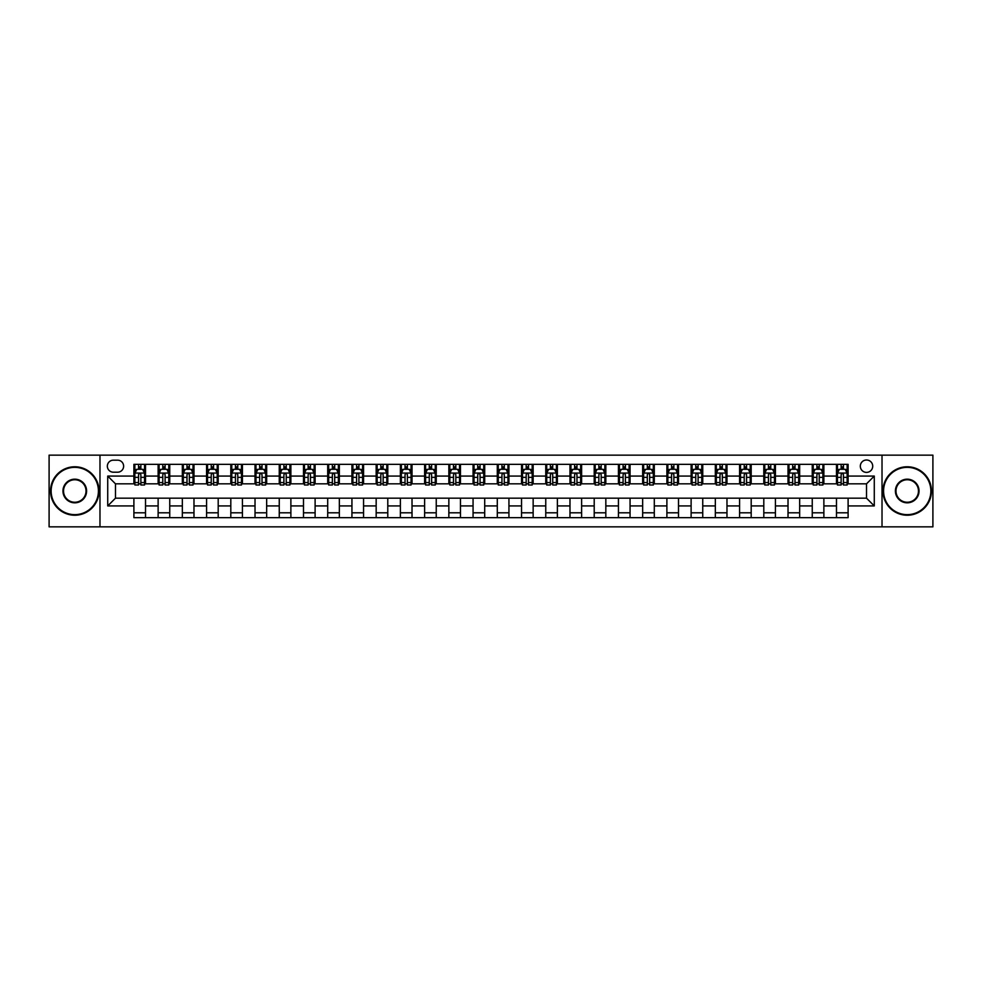 <?xml version="1.0" encoding="UTF-8"?>
<svg xmlns="http://www.w3.org/2000/svg" width="982" height="982" viewBox="0 0 982 982"><rect width="100%" height="100%" fill="white"/><g stroke="black" fill="none" stroke-linecap="round" stroke-linejoin="round"><path stroke-width="1.47" d="M866.517 459.993A6.199 6.199 0 0 0 860.318 466.192A6.199 6.199 0 0 0 866.517 472.391A6.199 6.199 0 0 0 872.716 466.192A6.199 6.199 0 0 0 866.517 459.993M882.02 526.855L932.9 526.855L932.9 455.145L882.02 455.145L882.02 526.855L99.98 526.855L99.98 455.145L49.1 455.145L49.1 526.855L99.98 526.855M113.347 472.195L117.619 472.195A6.002 6.002 0 0 0 123.622 466.192A6.002 6.002 0 0 0 117.619 460.177L113.347 460.177A6.002 6.002 0 0 0 107.345 466.192A6.002 6.002 0 0 0 113.347 472.195M882.02 455.145L99.98 455.145M133.896 505.926L107.725 505.926L107.725 476.074L133.896 476.074L133.896 483.831L115.483 483.831L115.483 498.169L133.896 498.169L133.896 517.649L848.104 517.649L848.104 498.169L866.517 498.169L866.517 483.831L848.104 483.831L848.104 476.074L874.275 476.074L874.275 505.926L848.104 505.926M848.104 476.074L848.104 464.351L133.896 464.351L133.896 476.074M836.48 464.351L836.48 483.831L837.45 483.831M841.132 483.831L843.452 483.831M847.135 483.831L848.104 483.831M836.48 483.831L822.904 483.831M812.249 464.351L812.249 483.831L813.219 483.831M816.901 483.831L819.221 483.831M812.249 483.831L798.685 483.831M788.018 464.351L788.018 483.831L788.988 483.831M792.67 483.831L795.003 483.831M788.018 483.831L774.454 483.831M763.8 464.351L763.8 483.831L764.769 483.831M768.452 483.831L770.772 483.831M763.8 483.831L750.223 483.831M739.569 464.351L739.569 483.831L740.538 483.831M744.221 483.831L746.541 483.831M739.569 483.831L726.005 483.831M715.338 464.351L715.338 483.831L716.308 483.831M719.99 483.831L722.322 483.831M715.338 483.831L701.774 483.831M691.119 464.351L691.119 483.831L692.089 483.831M695.772 483.831L698.092 483.831M691.119 483.831L677.543 483.831M666.888 464.351L666.888 483.831L667.858 483.831M671.541 483.831L673.861 483.831M666.888 483.831L653.325 483.831M642.658 464.351L642.658 483.831L643.627 483.831M647.31 483.831L649.642 483.831M642.658 483.831L629.094 483.831M618.439 464.351L618.439 483.831L619.409 483.831M623.091 483.831L625.411 483.831M618.439 483.831L604.863 483.831M594.208 464.351L594.208 483.831L595.178 483.831M598.86 483.831L601.18 483.831M594.208 483.831L580.644 483.831M569.977 464.351L569.977 483.831L570.947 483.831M574.63 483.831L576.962 483.831M569.977 483.831L556.413 483.831M545.759 464.351L545.759 483.831L546.716 483.831M550.399 483.831L552.731 483.831M545.759 483.831L532.183 483.831M521.528 464.351L521.528 483.831L522.498 483.831M526.18 483.831L528.5 483.831M521.528 483.831L507.964 483.831M497.297 464.351L497.297 483.831L498.267 483.831M501.949 483.831L504.282 483.831M497.297 483.831L483.733 483.831M473.066 464.351L473.066 483.831L474.036 483.831M477.718 483.831L480.051 483.831M473.066 483.831L459.502 483.831M448.848 464.351L448.848 483.831L449.817 483.831M453.5 483.831L455.82 483.831M448.848 483.831L435.284 483.831M424.617 464.351L424.617 483.831L425.587 483.831M429.269 483.831L431.601 483.831M424.617 483.831L411.053 483.831M400.386 464.351L400.386 483.831L401.356 483.831M405.038 483.831L407.37 483.831M400.386 483.831L386.822 483.831M376.167 464.351L376.167 483.831L377.137 483.831M380.82 483.831L383.14 483.831M376.167 483.831L362.591 483.831M351.937 464.351L351.937 483.831L352.906 483.831M356.589 483.831L358.909 483.831M351.937 483.831L338.373 483.831M327.706 464.351L327.706 483.831L328.675 483.831M332.358 483.831L334.69 483.831M327.706 483.831L314.142 483.831M303.487 464.351L303.487 483.831L304.457 483.831M308.139 483.831L310.459 483.831M303.487 483.831L289.911 483.831M279.256 464.351L279.256 483.831L280.226 483.831M283.908 483.831L286.228 483.831M279.256 483.831L265.692 483.831M255.025 464.351L255.025 483.831L255.995 483.831M259.678 483.831L262.01 483.831M255.025 483.831L241.462 483.831M230.807 464.351L230.807 483.831L231.777 483.831M235.459 483.831L237.779 483.831M230.807 483.831L217.231 483.831M206.576 464.351L206.576 483.831L207.546 483.831M211.228 483.831L213.548 483.831M206.576 483.831L193.012 483.831M182.345 464.351L182.345 483.831L183.315 483.831M186.997 483.831L189.33 483.831M182.345 483.831L168.781 483.831M158.127 464.351L158.127 483.831L159.096 483.831M162.779 483.831L165.099 483.831M158.127 483.831L144.55 483.831M133.896 483.831L134.865 483.831M138.548 483.831L140.868 483.831M133.896 498.169L145.52 498.169L145.52 517.649M848.104 498.169L145.52 498.169M145.52 464.351L145.52 483.831M133.896 469.2L134.865 469.2M138.548 469.2L140.868 469.2M144.55 469.2L145.52 469.2M133.896 512.8L145.52 512.8M158.127 498.169L158.127 517.649M169.751 464.351L169.751 483.831M158.127 469.2L159.096 469.2M162.779 469.2L165.099 469.2M168.781 469.2L169.751 469.2M169.751 498.169L169.751 517.649M158.127 512.8L169.751 512.8M182.345 498.169L182.345 517.649M193.982 498.169L193.982 517.649M182.345 512.8L193.982 512.8M193.982 464.351L193.982 483.831M182.345 469.2L183.315 469.2M186.997 469.2L189.33 469.2M193.012 469.2L193.982 469.2M206.576 498.169L206.576 517.649M218.2 498.169L218.2 517.649M206.576 512.8L218.2 512.8M218.2 464.351L218.2 483.831M206.576 469.2L207.546 469.2M211.228 469.2L213.548 469.2M217.231 469.2L218.2 469.2M230.807 498.169L230.807 517.649M242.431 498.169L242.431 517.649M230.807 512.8L242.431 512.8M242.431 464.351L242.431 483.831M230.807 469.2L231.777 469.2M235.459 469.2L237.779 469.2M241.462 469.2L242.431 469.2M255.025 498.169L255.025 517.649M266.662 498.169L266.662 517.649M255.025 512.8L266.662 512.8M266.662 464.351L266.662 483.831M255.025 469.2L255.995 469.2M259.678 469.2L262.01 469.2M265.692 469.2L266.662 469.2M279.256 498.169L279.256 517.649M290.881 498.169L290.881 517.649M279.256 512.8L290.881 512.8M290.881 464.351L290.881 483.831M279.256 469.2L280.226 469.2M283.908 469.2L286.228 469.2M289.911 469.2L290.881 469.2M303.487 498.169L303.487 517.649M315.112 498.169L315.112 517.649M303.487 512.8L315.112 512.8M315.112 464.351L315.112 483.831M303.487 469.2L304.457 469.2M308.139 469.2L310.459 469.2M314.142 469.2L315.112 469.2M327.706 498.169L327.706 517.649M339.342 498.169L339.342 517.649M327.706 512.8L339.342 512.8M339.342 464.351L339.342 483.831M327.706 469.2L328.675 469.2M332.358 469.2L334.69 469.2M338.373 469.2L339.342 469.2M351.937 498.169L351.937 517.649M363.561 498.169L363.561 517.649M351.937 512.8L363.561 512.8M363.561 464.351L363.561 483.831M351.937 469.2L352.906 469.2M356.589 469.2L358.909 469.2M362.591 469.2L363.561 469.2M376.167 498.169L376.167 517.649M387.792 498.169L387.792 517.649M376.167 512.8L387.792 512.8M387.792 464.351L387.792 483.831M376.167 469.2L377.137 469.2M380.82 469.2L383.14 469.2M386.822 469.2L387.792 469.2M400.386 498.169L400.386 517.649M412.023 498.169L412.023 517.649M400.386 512.8L412.023 512.8M412.023 464.351L412.023 483.831M400.386 469.2L401.356 469.2M405.038 469.2L407.37 469.2M411.053 469.2L412.023 469.2M424.617 498.169L424.617 517.649M436.241 498.169L436.241 517.649M424.617 512.8L436.241 512.8M436.241 464.351L436.241 483.831M424.617 469.2L425.587 469.2M429.269 469.2L431.601 469.2M435.284 469.2L436.241 469.2M448.848 498.169L448.848 517.649M460.472 498.169L460.472 517.649M448.848 512.8L460.472 512.8M460.472 464.351L460.472 483.831M448.848 469.2L449.817 469.2M453.5 469.2L455.82 469.2M459.502 469.2L460.472 469.2M473.066 498.169L473.066 517.649M484.703 498.169L484.703 517.649M473.066 512.8L484.703 512.8M484.703 464.351L484.703 483.831M473.066 469.2L474.036 469.2M477.718 469.2L480.051 469.2M483.733 469.2L484.703 469.2M497.297 498.169L497.297 517.649M508.934 498.169L508.934 517.649M497.297 512.8L508.934 512.8M508.934 464.351L508.934 483.831M497.297 469.2L498.267 469.2M501.949 469.2L504.282 469.2M507.964 469.2L508.934 469.2M521.528 498.169L521.528 517.649M533.152 498.169L533.152 517.649M521.528 512.8L533.152 512.8M533.152 464.351L533.152 483.831M521.528 469.2L522.498 469.2M526.18 469.2L528.5 469.2M532.183 469.2L533.152 469.2M545.759 498.169L545.759 517.649M557.383 498.169L557.383 517.649M545.759 512.8L557.383 512.8M557.383 464.351L557.383 483.831M545.759 469.2L546.716 469.2M550.399 469.2L552.731 469.2M556.413 469.2L557.383 469.2M569.977 498.169L569.977 517.649M581.614 498.169L581.614 517.649M569.977 512.8L581.614 512.8M581.614 464.351L581.614 483.831M569.977 469.2L570.947 469.2M574.63 469.2L576.962 469.2M580.644 469.2L581.614 469.2M594.208 498.169L594.208 517.649M605.833 498.169L605.833 517.649M594.208 512.8L605.833 512.8M605.833 464.351L605.833 483.831M594.208 469.2L595.178 469.2M598.86 469.2L601.18 469.2M604.863 469.2L605.833 469.2M618.439 498.169L618.439 517.649M630.063 498.169L630.063 517.649M618.439 512.8L630.063 512.8M630.063 464.351L630.063 483.831M618.439 469.2L619.409 469.2M623.091 469.2L625.411 469.2M629.094 469.2L630.063 469.2M642.658 498.169L642.658 517.649M654.294 498.169L654.294 517.649M642.658 512.8L654.294 512.8M654.294 464.351L654.294 483.831M642.658 469.2L643.627 469.2M647.31 469.2L649.642 469.2M653.325 469.2L654.294 469.2M666.888 498.169L666.888 517.649M678.513 498.169L678.513 517.649M666.888 512.8L678.513 512.8M678.513 464.351L678.513 483.831M666.888 469.2L667.858 469.2M671.541 469.2L673.861 469.2M677.543 469.2L678.513 469.2M691.119 498.169L691.119 517.649M702.744 498.169L702.744 517.649M691.119 512.8L702.744 512.8M702.744 464.351L702.744 483.831M691.119 469.2L692.089 469.2M695.772 469.2L698.092 469.2M701.774 469.2L702.744 469.2M715.338 498.169L715.338 517.649M726.975 498.169L726.975 517.649M715.338 512.8L726.975 512.8M726.975 464.351L726.975 483.831M715.338 469.2L716.308 469.2M719.99 469.2L722.322 469.2M726.005 469.2L726.975 469.2M739.569 498.169L739.569 517.649M751.193 498.169L751.193 517.649M739.569 512.8L751.193 512.8M751.193 464.351L751.193 483.831M739.569 469.2L740.538 469.2M744.221 469.2L746.541 469.2M750.223 469.2L751.193 469.2M763.8 498.169L763.8 517.649M775.424 498.169L775.424 517.649M763.8 512.8L775.424 512.8M775.424 464.351L775.424 483.831M763.8 469.2L764.769 469.2M768.452 469.2L770.772 469.2M774.454 469.2L775.424 469.2M788.018 498.169L788.018 517.649M799.655 498.169L799.655 517.649M788.018 512.8L799.655 512.8M799.655 464.351L799.655 483.831M788.018 469.2L788.988 469.2M792.67 469.2L795.003 469.2M798.685 469.2L799.655 469.2M812.249 498.169L812.249 517.649M823.873 498.169L823.873 517.649M812.249 512.8L823.873 512.8M823.873 464.351L823.873 483.831M812.249 469.2L813.219 469.2M816.901 469.2L819.221 469.2M822.904 469.2L823.873 469.2M836.48 498.169L836.48 517.649M836.48 512.8L848.104 512.8M836.48 469.2L837.45 469.2M841.132 469.2L843.452 469.2M847.135 469.2L848.104 469.2M115.483 483.831L107.725 476.074M115.483 498.169L107.725 505.926M874.275 476.074L866.517 483.831M874.275 505.926L866.517 498.169M140.868 466.867L138.548 466.867M144.55 482.567L140.868 482.567L140.868 484.998L144.55 484.998L144.55 473.164L142.611 469.298L136.805 469.298L134.865 473.164L134.865 484.998L138.548 484.998L138.548 482.567L134.865 482.567M134.865 473.164L134.865 464.351M144.55 473.164L144.55 464.351M138.548 469.298L138.548 464.351M140.868 464.351L140.868 469.298M140.868 482.567L140.868 474.625C140.095 473.128 139.321 473.128 138.548 474.625L138.548 482.567M165.099 466.867L162.779 466.867M168.781 482.567L165.099 482.567L165.099 484.998L168.781 484.998L168.781 473.164L166.842 469.298L161.023 469.298L159.096 473.164L159.096 484.998L162.779 484.998L162.779 482.567L159.096 482.567M159.096 473.164L159.096 464.351M168.781 473.164L168.781 464.351M162.779 469.298L162.779 464.351M165.099 464.351L165.099 469.298M165.099 482.567L165.099 474.625C164.325 473.128 163.552 473.128 162.779 474.625L162.779 482.567M189.33 466.867L186.997 466.867M193.012 482.567L189.33 482.567L189.33 484.998L193.012 484.998L193.012 473.164L191.073 469.298L185.254 469.298L183.315 473.164L183.315 484.998L186.997 484.998L186.997 482.567L183.315 482.567M183.315 473.164L183.315 464.351M193.012 473.164L193.012 464.351M186.997 469.298L186.997 464.351M189.33 464.351L189.33 469.298M189.33 482.567L189.33 474.625C188.556 473.128 187.771 473.128 186.997 474.625L186.997 482.567M213.548 466.867L211.228 466.867M217.231 482.567L213.548 482.567L213.548 484.998L217.231 484.998L217.231 473.164L215.291 469.298L209.485 469.298L207.546 473.164L207.546 484.998L211.228 484.998L211.228 482.567L207.546 482.567M207.546 473.164L207.546 464.351M217.231 473.164L217.231 464.351M211.228 469.298L211.228 464.351M213.548 464.351L213.548 469.298M213.548 482.567L213.548 474.625C212.775 473.128 212.002 473.128 211.228 474.625L211.228 482.567M237.779 466.867L235.459 466.867M241.462 482.567L237.779 482.567L237.779 484.998L241.462 484.998L241.462 473.164L239.522 469.298L233.704 469.298L231.777 473.164L231.777 484.998L235.459 484.998L235.459 482.567L231.777 482.567M231.777 473.164L231.777 464.351M241.462 473.164L241.462 464.351M235.459 469.298L235.459 464.351M237.779 464.351L237.779 469.298M237.779 482.567L237.779 474.625C237.006 473.128 236.232 473.128 235.459 474.625L235.459 482.567M74.779 467.358A23.642 23.642 0 0 0 51.138 491A23.642 23.642 0 0 0 74.779 514.642A23.642 23.642 0 0 0 98.421 491A23.642 23.642 0 0 0 74.779 467.358M74.779 515.231A24.231 24.231 0 0 1 50.548 491A24.231 24.231 0 0 1 74.779 466.769A24.231 24.231 0 0 1 99.01 491A24.231 24.231 0 0 1 74.779 515.231M74.779 479.179A11.821 11.821 0 0 1 86.6 491A11.821 11.821 0 0 1 74.779 502.821A11.821 11.821 0 0 1 62.958 491A11.821 11.821 0 0 1 74.779 479.179M74.779 502.244A11.244 11.244 0 0 0 86.023 491A11.244 11.244 0 0 0 74.779 479.756A11.244 11.244 0 0 0 63.535 491A11.244 11.244 0 0 0 74.779 502.244M907.221 467.358A23.642 23.642 0 0 0 883.579 491A23.642 23.642 0 0 0 907.221 514.642A23.642 23.642 0 0 0 930.862 491A23.642 23.642 0 0 0 907.221 467.358M907.221 515.231A24.231 24.231 0 0 1 882.99 491A24.231 24.231 0 0 1 907.221 466.769A24.231 24.231 0 0 1 931.452 491A24.231 24.231 0 0 1 907.221 515.231M907.221 479.179A11.821 11.821 0 0 1 919.042 491A11.821 11.821 0 0 1 907.221 502.821A11.821 11.821 0 0 1 895.4 491A11.821 11.821 0 0 1 907.221 479.179M907.221 502.244A11.244 11.244 0 0 0 918.465 491A11.244 11.244 0 0 0 907.221 479.756A11.244 11.244 0 0 0 895.977 491A11.244 11.244 0 0 0 907.221 502.244M262.01 466.867L259.678 466.867M265.692 482.567L262.01 482.567L262.01 484.998L265.692 484.998L265.692 473.164L263.753 469.298L257.935 469.298L255.995 473.164L255.995 484.998L259.678 484.998L259.678 482.567L255.995 482.567M255.995 473.164L255.995 464.351M265.692 473.164L265.692 464.351M259.678 469.298L259.678 464.351M262.01 464.351L262.01 469.298M262.01 482.567L262.01 474.625C261.237 473.128 260.463 473.128 259.678 474.625L259.678 482.567M286.228 466.867L283.908 466.867M289.911 482.567L286.228 482.567L286.228 484.998L289.911 484.998L289.911 473.164L287.984 469.298L282.165 469.298L280.226 473.164L280.226 484.998L283.908 484.998L283.908 482.567L280.226 482.567M280.226 473.164L280.226 464.351M289.911 473.164L289.911 464.351M283.908 469.298L283.908 464.351M286.228 464.351L286.228 469.298M286.228 482.567L286.228 474.625C285.455 473.128 284.682 473.128 283.908 474.625L283.908 482.567M310.459 466.867L308.139 466.867M314.142 482.567L310.459 482.567L310.459 484.998L314.142 484.998L314.142 473.164L312.202 469.298L306.396 469.298L304.457 473.164L304.457 484.998L308.139 484.998L308.139 482.567L304.457 482.567M304.457 473.164L304.457 464.351M314.142 473.164L314.142 464.351M308.139 469.298L308.139 464.351M310.459 464.351L310.459 469.298M310.459 482.567L310.459 474.625C309.686 473.128 308.913 473.128 308.139 474.625L308.139 482.567M334.69 466.867L332.358 466.867M338.373 482.567L334.69 482.567L334.69 484.998L338.373 484.998L338.373 473.164L336.433 469.298L330.615 469.298L328.675 473.164L328.675 484.998L332.358 484.998L332.358 482.567L328.675 482.567M328.675 473.164L328.675 464.351M338.373 473.164L338.373 464.351M332.358 469.298L332.358 464.351M334.69 464.351L334.69 469.298M334.69 482.567L334.69 474.625C333.917 473.128 333.143 473.128 332.358 474.625L332.358 482.567M358.909 466.867L356.589 466.867M362.591 482.567L358.909 482.567L358.909 484.998L362.591 484.998L362.591 473.164L360.664 469.298L354.846 469.298L352.906 473.164L352.906 484.998L356.589 484.998L356.589 482.567L352.906 482.567M352.906 473.164L352.906 464.351M362.591 473.164L362.591 464.351M356.589 469.298L356.589 464.351M358.909 464.351L358.909 469.298M358.909 482.567L358.909 474.625C358.135 473.128 357.362 473.128 356.589 474.625L356.589 482.567M383.14 466.867L380.82 466.867M386.822 482.567L383.14 482.567L383.14 484.998L386.822 484.998L386.822 473.164L384.883 469.298L379.077 469.298L377.137 473.164L377.137 484.998L380.82 484.998L380.82 482.567L377.137 482.567M377.137 473.164L377.137 464.351M386.822 473.164L386.822 464.351M380.82 469.298L380.82 464.351M383.14 464.351L383.14 469.298M383.14 482.567L383.14 474.625C382.366 473.128 381.593 473.128 380.82 474.625L380.82 482.567M407.37 466.867L405.038 466.867M411.053 482.567L407.37 482.567L407.37 484.998L411.053 484.998L411.053 473.164L409.113 469.298L403.295 469.298L401.356 473.164L401.356 484.998L405.038 484.998L405.038 482.567L401.356 482.567M401.356 473.164L401.356 464.351M411.053 473.164L411.053 464.351M405.038 469.298L405.038 464.351M407.37 464.351L407.37 469.298M407.37 482.567L407.37 474.625C406.597 473.128 405.824 473.128 405.038 474.625L405.038 482.567M431.601 466.867L429.269 466.867M435.284 482.567L431.601 482.567L431.601 484.998L435.284 484.998L435.284 473.164L433.344 469.298L427.526 469.298L425.587 473.164L425.587 484.998L429.269 484.998L429.269 482.567L425.587 482.567M425.587 473.164L425.587 464.351M435.284 473.164L435.284 464.351M429.269 469.298L429.269 464.351M431.601 464.351L431.601 469.298M431.601 482.567L431.601 474.625C430.816 473.128 430.042 473.128 429.269 474.625L429.269 482.567M455.82 466.867L453.5 466.867M459.502 482.567L455.82 482.567L455.82 484.998L459.502 484.998L459.502 473.164L457.563 469.298L451.757 469.298L449.817 473.164L449.817 484.998L453.5 484.998L453.5 482.567L449.817 482.567M449.817 473.164L449.817 464.351M459.502 473.164L459.502 464.351M453.5 469.298L453.5 464.351M455.82 464.351L455.82 469.298M455.82 482.567L455.82 474.625C455.047 473.128 454.273 473.128 453.5 474.625L453.5 482.567M480.051 466.867L477.718 466.867M483.733 482.567L480.051 482.567L480.051 484.998L483.733 484.998L483.733 473.164L481.794 469.298L475.975 469.298L474.036 473.164L474.036 484.998L477.718 484.998L477.718 482.567L474.036 482.567M474.036 473.164L474.036 464.351M483.733 473.164L483.733 464.351M477.718 469.298L477.718 464.351M480.051 464.351L480.051 469.298M480.051 482.567L480.051 474.625C479.277 473.128 478.504 473.128 477.718 474.625L477.718 482.567M504.282 466.867L501.949 466.867M507.964 482.567L504.282 482.567L504.282 484.998L507.964 484.998L507.964 473.164L506.025 469.298L500.206 469.298L498.267 473.164L498.267 484.998L501.949 484.998L501.949 482.567L498.267 482.567M498.267 473.164L498.267 464.351M507.964 473.164L507.964 464.351M501.949 469.298L501.949 464.351M504.282 464.351L504.282 469.298M504.282 482.567L504.282 474.625C503.508 473.128 502.723 473.128 501.949 474.625L501.949 482.567M528.5 466.867L526.18 466.867M532.183 482.567L528.5 482.567L528.5 484.998L532.183 484.998L532.183 473.164L530.243 469.298L524.437 469.298L522.498 473.164L522.498 484.998L526.18 484.998L526.18 482.567L522.498 482.567M522.498 473.164L522.498 464.351M532.183 473.164L532.183 464.351M526.18 469.298L526.18 464.351M528.5 464.351L528.5 469.298M528.5 482.567L528.5 474.625C527.727 473.128 526.953 473.128 526.18 474.625L526.18 482.567M552.731 466.867L550.399 466.867M556.413 482.567L552.731 482.567L552.731 484.998L556.413 484.998L556.413 473.164L554.474 469.298L548.656 469.298L546.716 473.164L546.716 484.998L550.399 484.998L550.399 482.567L546.716 482.567M546.716 473.164L546.716 464.351M556.413 473.164L556.413 464.351M550.399 469.298L550.399 464.351M552.731 464.351L552.731 469.298M552.731 482.567L552.731 474.625C551.958 473.128 551.184 473.128 550.399 474.625L550.399 482.567M576.962 466.867L574.63 466.867M580.644 482.567L576.962 482.567L576.962 484.998L580.644 484.998L580.644 473.164L578.705 469.298L572.887 469.298L570.947 473.164L570.947 484.998L574.63 484.998L574.63 482.567L570.947 482.567M570.947 473.164L570.947 464.351M580.644 473.164L580.644 464.351M574.63 469.298L574.63 464.351M576.962 464.351L576.962 469.298M576.962 482.567L576.962 474.625C576.188 473.128 575.403 473.128 574.63 474.625L574.63 482.567M601.18 466.867L598.86 466.867M604.863 482.567L601.18 482.567L601.18 484.998L604.863 484.998L604.863 473.164L602.923 469.298L597.117 469.298L595.178 473.164L595.178 484.998L598.86 484.998L598.86 482.567L595.178 482.567M595.178 473.164L595.178 464.351M604.863 473.164L604.863 464.351M598.86 469.298L598.86 464.351M601.18 464.351L601.18 469.298M601.18 482.567L601.18 474.625C600.407 473.128 599.634 473.128 598.86 474.625L598.86 482.567M625.411 466.867L623.091 466.867M629.094 482.567L625.411 482.567L625.411 484.998L629.094 484.998L629.094 473.164L627.154 469.298L621.336 469.298L619.409 473.164L619.409 484.998L623.091 484.998L623.091 482.567L619.409 482.567M619.409 473.164L619.409 464.351M629.094 473.164L629.094 464.351M623.091 469.298L623.091 464.351M625.411 464.351L625.411 469.298M625.411 482.567L625.411 474.625C624.638 473.128 623.865 473.128 623.091 474.625L623.091 482.567M649.642 466.867L647.31 466.867M653.325 482.567L649.642 482.567L649.642 484.998L653.325 484.998L653.325 473.164L651.385 469.298L645.567 469.298L643.627 473.164L643.627 484.998L647.31 484.998L647.31 482.567L643.627 482.567M643.627 473.164L643.627 464.351M653.325 473.164L653.325 464.351M647.31 469.298L647.31 464.351M649.642 464.351L649.642 469.298M649.642 482.567L649.642 474.625C648.869 473.128 648.083 473.128 647.31 474.625L647.31 482.567M673.861 466.867L671.541 466.867M677.543 482.567L673.861 482.567L673.861 484.998L677.543 484.998L677.543 473.164L675.604 469.298L669.798 469.298L667.858 473.164L667.858 484.998L671.541 484.998L671.541 482.567L667.858 482.567M667.858 473.164L667.858 464.351M677.543 473.164L677.543 464.351M671.541 469.298L671.541 464.351M673.861 464.351L673.861 469.298M673.861 482.567L673.861 474.625C673.087 473.128 672.314 473.128 671.541 474.625L671.541 482.567M698.092 466.867L695.772 466.867M701.774 482.567L698.092 482.567L698.092 484.998L701.774 484.998L701.774 473.164L699.835 469.298L694.016 469.298L692.089 473.164L692.089 484.998L695.772 484.998L695.772 482.567L692.089 482.567M692.089 473.164L692.089 464.351M701.774 473.164L701.774 464.351M695.772 469.298L695.772 464.351M698.092 464.351L698.092 469.298M698.092 482.567L698.092 474.625C697.318 473.128 696.545 473.128 695.772 474.625L695.772 482.567M722.322 466.867L719.99 466.867M726.005 482.567L722.322 482.567L722.322 484.998L726.005 484.998L726.005 473.164L724.065 469.298L718.247 469.298L716.308 473.164L716.308 484.998L719.99 484.998L719.99 482.567L716.308 482.567M716.308 473.164L716.308 464.351M726.005 473.164L726.005 464.351M719.99 469.298L719.99 464.351M722.322 464.351L722.322 469.298M722.322 482.567L722.322 474.625C721.549 473.128 720.776 473.128 719.99 474.625L719.99 482.567M746.541 466.867L744.221 466.867M750.223 482.567L746.541 482.567L746.541 484.998L750.223 484.998L750.223 473.164L748.296 469.298L742.478 469.298L740.538 473.164L740.538 484.998L744.221 484.998L744.221 482.567L740.538 482.567M740.538 473.164L740.538 464.351M750.223 473.164L750.223 464.351M744.221 469.298L744.221 464.351M746.541 464.351L746.541 469.298M746.541 482.567L746.541 474.625C745.768 473.128 744.994 473.128 744.221 474.625L744.221 482.567M770.772 466.867L768.452 466.867M774.454 482.567L770.772 482.567L770.772 484.998L774.454 484.998L774.454 473.164L772.515 469.298L766.709 469.298L764.769 473.164L764.769 484.998L768.452 484.998L768.452 482.567L764.769 482.567M764.769 473.164L764.769 464.351M774.454 473.164L774.454 464.351M768.452 469.298L768.452 464.351M770.772 464.351L770.772 469.298M770.772 482.567L770.772 474.625C769.998 473.128 769.225 473.128 768.452 474.625L768.452 482.567M795.003 466.867L792.67 466.867M798.685 482.567L795.003 482.567L795.003 484.998L798.685 484.998L798.685 473.164L796.746 469.298L790.927 469.298L788.988 473.164L788.988 484.998L792.67 484.998L792.67 482.567L788.988 482.567M788.988 473.164L788.988 464.351M798.685 473.164L798.685 464.351M792.67 469.298L792.67 464.351M795.003 464.351L795.003 469.298M795.003 482.567L795.003 474.625C794.229 473.128 793.456 473.128 792.67 474.625L792.67 482.567M819.221 466.867L816.901 466.867M822.904 482.567L819.221 482.567L819.221 484.998L822.904 484.998L822.904 473.164L820.977 469.298L815.158 469.298L813.219 473.164L813.219 484.998L816.901 484.998L816.901 482.567L813.219 482.567M813.219 473.164L813.219 464.351M822.904 473.164L822.904 464.351M816.901 469.298L816.901 464.351M819.221 464.351L819.221 469.298M819.221 482.567L819.221 474.625C818.448 473.128 817.675 473.128 816.901 474.625L816.901 482.567M843.452 466.867L841.132 466.867M847.135 482.567L843.452 482.567L843.452 484.998L847.135 484.998L847.135 473.164L845.195 469.298L839.389 469.298L837.45 473.164L837.45 484.998L841.132 484.998L841.132 482.567L837.45 482.567M837.45 473.164L837.45 464.351M847.135 473.164L847.135 464.351M841.132 469.298L841.132 464.351M843.452 464.351L843.452 469.298M843.452 482.567L843.452 474.625C842.679 473.128 841.905 473.128 841.132 474.625L841.132 482.567M158.127 505.926L145.52 505.926M158.127 476.074L145.52 476.074M182.345 476.074L169.751 476.074M182.345 505.926L169.751 505.926M206.576 476.074L193.982 476.074M206.576 505.926L193.982 505.926M230.807 476.074L218.2 476.074M230.807 505.926L218.2 505.926M255.025 476.074L242.431 476.074M255.025 505.926L242.431 505.926M279.256 476.074L266.662 476.074M279.256 505.926L266.662 505.926M303.487 476.074L290.881 476.074M303.487 505.926L290.881 505.926M327.706 476.074L315.112 476.074M327.706 505.926L315.112 505.926M351.937 476.074L339.342 476.074M351.937 505.926L339.342 505.926M376.167 476.074L363.561 476.074M376.167 505.926L363.561 505.926M400.386 476.074L387.792 476.074M400.386 505.926L387.792 505.926M424.617 476.074L412.023 476.074M424.617 505.926L412.023 505.926M448.848 476.074L436.241 476.074M448.848 505.926L436.241 505.926M473.066 476.074L460.472 476.074M473.066 505.926L460.472 505.926M497.297 476.074L484.703 476.074M497.297 505.926L484.703 505.926M521.528 476.074L508.934 476.074M521.528 505.926L508.934 505.926M545.759 476.074L533.152 476.074M545.759 505.926L533.152 505.926M569.977 476.074L557.383 476.074M569.977 505.926L557.383 505.926M594.208 476.074L581.614 476.074M594.208 505.926L581.614 505.926M618.439 476.074L605.833 476.074M618.439 505.926L605.833 505.926M642.658 476.074L630.063 476.074M642.658 505.926L630.063 505.926M666.888 476.074L654.294 476.074M666.888 505.926L654.294 505.926M691.119 476.074L678.513 476.074M691.119 505.926L678.513 505.926M715.338 476.074L702.744 476.074M715.338 505.926L702.744 505.926M739.569 476.074L726.975 476.074M739.569 505.926L726.975 505.926M763.8 476.074L751.193 476.074M763.8 505.926L751.193 505.926M788.018 476.074L775.424 476.074M788.018 505.926L775.424 505.926M812.249 476.074L799.655 476.074M812.249 505.926L799.655 505.926M836.48 476.074L823.873 476.074M836.48 505.926L823.873 505.926M144.501 473.066L134.915 473.066M134.865 469.531L136.682 469.531M142.734 469.531L144.55 469.531M138.548 477.362L134.865 477.362M144.55 477.362L140.868 477.362M140.868 468.107L138.548 468.107M168.732 473.066L159.133 473.066M159.096 469.531L160.913 469.531M166.965 469.531L168.781 469.531M162.779 477.362L159.096 477.362M168.781 477.362L165.099 477.362M165.099 468.107L162.779 468.107M192.963 473.066L183.364 473.066M183.315 469.531L185.144 469.531M191.183 469.531L193.012 469.531M186.997 477.362L183.315 477.362M193.012 477.362L189.33 477.362M189.33 468.107L186.997 468.107M217.182 473.066L207.595 473.066M207.546 469.531L209.362 469.531M215.414 469.531L217.231 469.531M211.228 477.362L207.546 477.362M217.231 477.362L213.548 477.362M213.548 468.107L211.228 468.107M241.412 473.066L231.826 473.066M231.777 469.531L233.593 469.531M239.645 469.531L241.462 469.531M235.459 477.362L231.777 477.362M241.462 477.362L237.779 477.362M237.779 468.107L235.459 468.107M265.643 473.066L256.044 473.066M255.995 469.531L257.824 469.531M263.863 469.531L265.692 469.531M259.678 477.362L255.995 477.362M265.692 477.362L262.01 477.362M262.01 468.107L259.678 468.107M289.862 473.066L280.275 473.066M280.226 469.531L282.043 469.531M288.094 469.531L289.911 469.531M283.908 477.362L280.226 477.362M289.911 477.362L286.228 477.362M286.228 468.107L283.908 468.107M314.093 473.066L304.506 473.066M304.457 469.531L306.274 469.531M312.325 469.531L314.142 469.531M308.139 477.362L304.457 477.362M314.142 477.362L310.459 477.362M310.459 468.107L308.139 468.107M338.324 473.066L328.725 473.066M328.675 469.531L330.504 469.531M336.544 469.531L338.373 469.531M332.358 477.362L328.675 477.362M338.373 477.362L334.69 477.362M334.69 468.107L332.358 468.107M362.554 473.066L352.955 473.066M352.906 469.531L354.723 469.531M360.775 469.531L362.591 469.531M356.589 477.362L352.906 477.362M362.591 477.362L358.909 477.362M358.909 468.107L356.589 468.107M386.773 473.066L377.186 473.066M377.137 469.531L378.954 469.531M385.005 469.531L386.822 469.531M380.82 477.362L377.137 477.362M386.822 477.362L383.14 477.362M383.14 468.107L380.82 468.107M411.004 473.066L401.405 473.066M401.356 469.531L403.185 469.531M409.224 469.531L411.053 469.531M405.038 477.362L401.356 477.362M411.053 477.362L407.37 477.362M407.37 468.107L405.038 468.107M435.235 473.066L425.636 473.066M425.587 469.531L427.403 469.531M433.455 469.531L435.284 469.531M429.269 477.362L425.587 477.362M435.284 477.362L431.601 477.362M431.601 468.107L429.269 468.107M459.453 473.066L449.866 473.066M449.817 469.531L451.634 469.531M457.686 469.531L459.502 469.531M453.5 477.362L449.817 477.362M459.502 477.362L455.82 477.362M455.82 468.107L453.5 468.107M483.684 473.066L474.085 473.066M474.036 469.531L475.865 469.531M481.904 469.531L483.733 469.531M477.718 477.362L474.036 477.362M483.733 477.362L480.051 477.362M480.051 468.107L477.718 468.107M507.915 473.066L498.316 473.066M498.267 469.531L500.096 469.531M506.135 469.531L507.964 469.531M501.949 477.362L498.267 477.362M507.964 477.362L504.282 477.362M504.282 468.107L501.949 468.107M532.134 473.066L522.547 473.066M522.498 469.531L524.314 469.531M530.366 469.531L532.183 469.531M526.18 477.362L522.498 477.362M532.183 477.362L528.5 477.362M528.5 468.107L526.18 468.107M556.364 473.066L546.765 473.066M546.716 469.531L548.545 469.531M554.597 469.531L556.413 469.531M550.399 477.362L546.716 477.362M556.413 477.362L552.731 477.362M552.731 468.107L550.399 468.107M580.595 473.066L570.996 473.066M570.947 469.531L572.776 469.531M578.815 469.531L580.644 469.531M574.63 477.362L570.947 477.362M580.644 477.362L576.962 477.362M576.962 468.107L574.63 468.107M604.814 473.066L595.227 473.066M595.178 469.531L596.995 469.531M603.046 469.531L604.863 469.531M598.86 477.362L595.178 477.362M604.863 477.362L601.18 477.362M601.18 468.107L598.86 468.107M629.045 473.066L619.446 473.066M619.409 469.531L621.225 469.531M627.277 469.531L629.094 469.531M623.091 477.362L619.409 477.362M629.094 477.362L625.411 477.362M625.411 468.107L623.091 468.107M653.276 473.066L643.676 473.066M643.627 469.531L645.456 469.531M651.496 469.531L653.325 469.531M647.31 477.362L643.627 477.362M653.325 477.362L649.642 477.362M649.642 468.107L647.31 468.107M677.494 473.066L667.907 473.066M667.858 469.531L669.675 469.531M675.726 469.531L677.543 469.531M671.541 477.362L667.858 477.362M677.543 477.362L673.861 477.362M673.861 468.107L671.541 468.107M701.725 473.066L692.138 473.066M692.089 469.531L693.906 469.531M699.957 469.531L701.774 469.531M695.772 477.362L692.089 477.362M701.774 477.362L698.092 477.362M698.092 468.107L695.772 468.107M725.956 473.066L716.357 473.066M716.308 469.531L718.137 469.531M724.176 469.531L726.005 469.531M719.99 477.362L716.308 477.362M726.005 477.362L722.322 477.362M722.322 468.107L719.99 468.107M750.174 473.066L740.588 473.066M740.538 469.531L742.355 469.531M748.407 469.531L750.223 469.531M744.221 477.362L740.538 477.362M750.223 477.362L746.541 477.362M746.541 468.107L744.221 468.107M774.405 473.066L764.818 473.066M764.769 469.531L766.586 469.531M772.638 469.531L774.454 469.531M768.452 477.362L764.769 477.362M774.454 477.362L770.772 477.362M770.772 468.107L768.452 468.107M798.636 473.066L789.037 473.066M788.988 469.531L790.817 469.531M796.856 469.531L798.685 469.531M792.67 477.362L788.988 477.362M798.685 477.362L795.003 477.362M795.003 468.107L792.67 468.107M822.867 473.066L813.268 473.066M813.219 469.531L815.035 469.531M821.087 469.531L822.904 469.531M816.901 477.362L813.219 477.362M822.904 477.362L819.221 477.362M819.221 468.107L816.901 468.107M847.085 473.066L837.499 473.066M837.45 469.531L839.266 469.531M845.318 469.531L847.135 469.531M841.132 477.362L837.45 477.362M847.135 477.362L843.452 477.362M843.452 468.107L841.132 468.107"/></g></svg>
